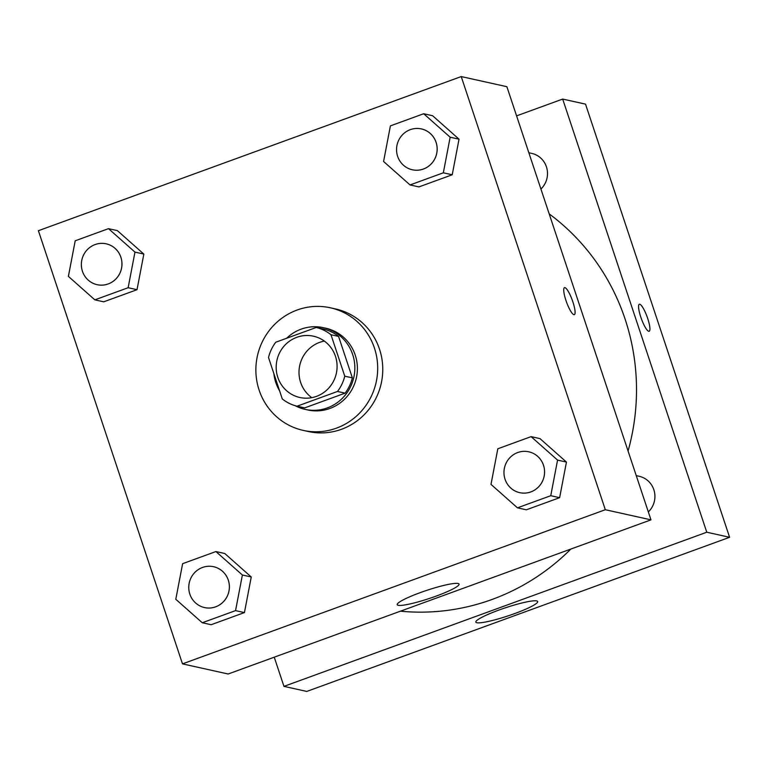 <?xml version="1.0" encoding="UTF-8"?>
<svg xmlns="http://www.w3.org/2000/svg" width="768" height="768" viewBox="0 0 768 768"><rect width="100%" height="100%" fill="white"/><g stroke="black" fill="none" stroke-linecap="round" stroke-linejoin="round"><path stroke-width="1.15" d="M311.779 397.661A31.392 30.413 102.5 0 1 300.634 382.416A31.392 30.413 102.5 0 1 324.326 341.078M277.805 377.347A31.392 30.413 102.5 0 1 284.016 346.166A31.392 30.413 102.5 0 1 313.44 336.192A31.392 30.413 102.5 0 1 336.326 373.421A31.392 30.413 102.5 0 1 299.837 397.488A31.392 30.413 102.5 0 1 277.805 377.347M297.053 406.205L337.507 391.459A40.522 39.245 102.5 0 0 344.765 376.176L330.979 334.733A40.522 39.245 102.5 0 0 316.224 327.475L275.77 342.221A40.522 39.245 102.5 0 0 268.512 357.504L282.298 398.947A40.522 39.245 102.5 0 0 297.053 406.205L304.666 407.894L345.11 393.149L337.507 391.459M345.11 393.149A40.522 39.245 102.5 0 0 352.368 377.866L338.582 336.422A40.522 39.245 102.5 0 0 323.827 329.155L316.224 327.475M295.21 405.706A41.856 40.55 -77.5 0 0 305.184 409.392A41.856 40.55 -77.5 0 0 353.827 377.309A41.856 40.55 -77.5 0 0 323.309 327.667A41.856 40.55 -77.5 0 0 301.152 329.146A41.856 40.55 -77.5 0 0 286.646 338.256M273.878 373.632A41.856 40.55 -77.5 0 0 279.581 390.778M323.309 327.667L325.843 328.224A41.856 40.55 102.5 0 1 356.371 377.875A41.856 40.55 102.5 0 1 307.718 409.958L305.184 409.392M338.582 336.422L330.979 334.733M352.368 377.866L344.765 376.176M259.123 390.106A62.784 60.816 102.5 0 1 271.546 327.734A62.784 60.816 102.5 0 1 330.384 307.795A62.784 60.816 102.5 0 1 376.157 382.262A62.784 60.816 102.5 0 1 303.187 430.387A62.784 60.816 102.5 0 1 259.123 390.106M330.384 307.795L335.453 308.918A62.784 60.816 102.5 0 1 381.235 383.386A62.784 60.816 102.5 0 1 308.256 431.51L303.187 430.387M461.222 76.57L38.4 230.707L182.486 663.869L605.309 509.722L461.222 76.57L506.88 86.698L650.966 519.85L605.309 509.722M94.858 299.856L103.728 301.824L137.021 289.69L143.837 254.083L117.37 230.621L108.499 228.653L75.206 240.787L68.39 276.384L94.858 299.856L128.141 287.722L134.966 252.115L108.499 228.653M410.045 184.944L418.925 186.912L452.218 174.778L459.034 139.181L432.566 115.709L423.686 113.741L390.403 125.875L383.578 161.482L410.045 184.944L443.338 172.81L450.154 137.203L423.686 113.741M517.459 507.84L526.339 509.808L559.632 497.674L566.448 462.077L539.981 438.605L531.101 436.637L497.818 448.771L490.992 484.378L517.459 507.84L550.752 495.706L557.568 460.099L531.101 436.637M202.272 622.752L211.142 624.72L244.435 612.586L251.251 576.979L224.784 553.517L215.904 551.549L182.621 563.683L175.795 599.28L202.272 622.752L235.555 610.618L242.381 575.011L215.904 551.549M573.917 314.698A14.39 3.043 -110 0 1 566.237 301.296A14.39 3.043 -110 0 1 564.48 287.645A14.39 3.043 -110 0 1 572.266 300.115A14.39 3.043 -110 0 1 574.339 314.678A14.39 3.043 -110 0 1 573.917 314.698M574.339 314.678A14.39 3.043 70 0 0 572.256 300.125A14.39 3.043 70 0 0 564.48 287.645M420.25 592.637A32.582 4.253 -18.4 0 1 459.062 584.102A32.582 4.253 -18.4 0 1 429.485 598.426A32.582 4.253 -18.4 0 1 397.229 604.675A32.582 4.253 -18.4 0 1 420.25 592.637M650.966 519.85L228.144 673.997L182.486 663.869M549.187 213.888A219.754 212.87 102.5 0 1 628.07 451.018M570.874 549.043A219.754 212.87 102.5 0 1 400.435 611.184M528.854 152.746L531.734 153.389A20.928 20.275 102.5 0 1 546.835 168.211A20.928 20.275 102.5 0 1 540.922 189.034M636.259 475.642L639.149 476.285A20.928 20.275 102.5 0 1 654.25 491.107A20.928 20.275 102.5 0 1 648.336 511.93M516.586 115.872L562.685 99.072L585.514 104.131L729.6 537.293L706.771 532.224L562.685 99.072M274.243 657.187L283.949 686.371L706.771 532.224M283.949 686.371L306.778 691.43L729.6 537.293M476.851 622.733A32.582 4.253 -18.4 0 1 475.862 622.118A32.582 4.253 -18.4 0 1 505.43 607.795A32.582 4.253 -18.4 0 1 537.696 601.546A32.582 4.253 -18.4 0 1 511.421 614.736A32.582 4.253 -18.4 0 1 476.851 622.733M640.752 316.982A14.39 3.043 -110 0 1 639.312 304.243A14.39 3.043 -110 0 1 647.088 316.714A14.39 3.043 -110 0 1 649.162 331.277A14.39 3.043 -110 0 1 640.752 316.982M649.162 331.277A14.39 3.043 70 0 0 647.088 316.723A14.39 3.043 70 0 0 639.302 304.243M213.619 566.717L213.6 566.717A20.928 20.275 102.5 0 1 213.619 566.717A20.928 20.275 102.5 0 1 228.883 591.542A20.928 20.275 102.5 0 1 204.557 607.584A20.928 20.275 102.5 0 1 204.547 607.574A20.928 20.275 102.5 0 1 189.85 594.154A20.928 20.275 102.5 0 1 193.987 573.36A20.928 20.275 102.5 0 1 213.6 566.717A20.928 20.275 102.5 0 1 228.864 591.533A20.928 20.275 102.5 0 1 204.538 607.574L204.557 607.584M211.142 624.72L244.435 612.586L251.251 576.979L242.381 575.011M251.251 576.979L224.784 553.517M244.435 612.586L235.555 610.618M528.816 451.805L528.797 451.805A20.928 20.275 102.5 0 1 528.816 451.805A20.928 20.275 102.5 0 1 544.07 476.63A20.928 20.275 102.5 0 1 519.754 492.672A20.928 20.275 102.5 0 1 519.744 492.672A20.928 20.275 102.5 0 1 505.046 479.242A20.928 20.275 102.5 0 1 509.184 458.448A20.928 20.275 102.5 0 1 528.797 451.805A20.928 20.275 102.5 0 1 544.051 476.621A20.928 20.275 102.5 0 1 519.725 492.662L519.725 492.662M526.339 509.808L559.632 497.674L566.448 462.077L557.568 460.099M566.448 462.077L539.981 438.605M559.632 497.674L550.752 495.706M106.205 243.821L106.186 243.821A20.928 20.275 102.5 0 1 106.205 243.821A20.928 20.275 102.5 0 1 121.469 268.646A20.928 20.275 102.5 0 1 97.142 284.688A20.928 20.275 102.5 0 1 97.133 284.678L97.123 284.678A20.928 20.275 102.5 0 1 82.435 271.258A20.928 20.275 102.5 0 1 86.573 250.464A20.928 20.275 102.5 0 1 106.186 243.821A20.928 20.275 102.5 0 1 121.45 268.637A20.928 20.275 102.5 0 1 97.123 284.678M103.728 301.824L137.021 289.69L143.837 254.083L134.966 252.115M143.837 254.083L117.37 230.621M137.021 289.69L128.141 287.722M421.402 128.909L421.382 128.909A20.928 20.275 102.5 0 1 421.402 128.909A20.928 20.275 102.5 0 1 436.666 153.734A20.928 20.275 102.5 0 1 412.339 169.776A20.928 20.275 102.5 0 1 412.33 169.776A20.928 20.275 102.5 0 1 397.632 156.346A20.928 20.275 102.5 0 1 401.77 135.552A20.928 20.275 102.5 0 1 421.382 128.909A20.928 20.275 102.5 0 1 436.637 153.725A20.928 20.275 102.5 0 1 412.32 169.766L412.32 169.766M418.925 186.912L452.218 174.778L459.034 139.181L450.154 137.203M459.034 139.181L432.566 115.709M452.218 174.778L443.338 172.81"/></g></svg>
